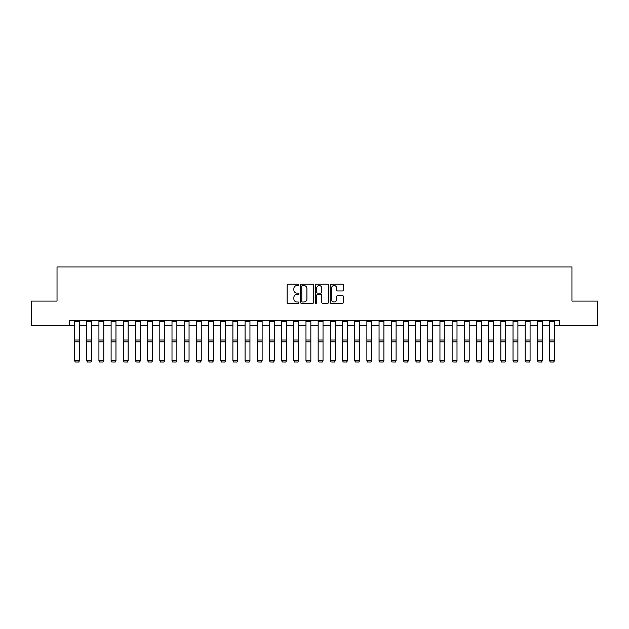 <?xml version="1.0" encoding="UTF-8"?>
<svg xmlns="http://www.w3.org/2000/svg" width="629" height="629" viewBox="0 0 629 629"><rect width="100%" height="100%" fill="white"/><g stroke="black" fill="none" stroke-linecap="round" stroke-linejoin="round"><path stroke-width="0.94" d="M298.909 284.882A0.668 0.668 0 0 0 298.24 284.206L288.082 284.206A0.959 0.959 0 0 0 287.123 285.165L287.123 302.384A0.959 0.959 0 0 0 288.082 303.335L298.24 303.335A0.668 0.668 0 0 0 298.909 302.667A0.668 0.668 0 0 0 298.24 301.999L296.927 301.999A3.059 3.059 0 0 1 293.869 298.94L293.869 297.501A3.059 3.059 0 0 1 296.927 294.443L298.24 294.443A0.668 0.668 0 0 0 298.909 293.774A0.668 0.668 0 0 0 298.24 293.106L296.927 293.106A3.059 3.059 0 0 1 293.869 290.04L293.869 288.609A3.059 3.059 0 0 1 296.927 285.55L298.24 285.55A0.668 0.668 0 0 0 298.909 284.882M342.451 290.952A0.959 0.959 0 0 0 343.41 289.993L343.41 285.165A0.959 0.959 0 0 0 342.451 284.206L331.168 284.206A0.959 0.959 0 0 0 330.209 285.165L330.209 302.384A0.959 0.959 0 0 0 331.168 303.335L342.451 303.335A0.959 0.959 0 0 0 343.41 302.384L343.41 296.55A0.959 0.959 0 0 0 342.451 295.591L337.624 295.591A0.959 0.959 0 0 0 336.664 296.55L336.664 299.435A2.555 2.555 0 0 1 334.109 301.999A2.555 2.555 0 0 1 331.546 299.435L331.546 288.106A2.555 2.555 0 0 1 334.109 285.55A2.555 2.555 0 0 1 336.664 288.106L336.664 289.993A0.959 0.959 0 0 0 337.624 290.952L342.451 290.952M69.206 325.437L31.45 325.437L31.45 301.079L57.027 301.079L57.027 266.979L571.973 266.979L571.973 301.079L597.55 301.079L597.55 325.437L559.794 325.437L559.794 320.57L69.206 320.57L69.206 325.437L74.568 325.437M313.667 285.165A0.959 0.959 0 0 0 312.707 284.206L301.425 284.206A0.959 0.959 0 0 0 300.465 285.165L300.465 302.384A0.959 0.959 0 0 0 301.425 303.335L312.707 303.335A0.959 0.959 0 0 0 313.667 302.384L313.667 285.165M316.293 284.206L327.575 284.206A0.959 0.959 0 0 1 328.535 285.165L328.535 302.384A0.959 0.959 0 0 1 327.575 303.335L322.748 303.335A0.959 0.959 0 0 1 321.796 302.384L321.796 295.402A0.959 0.959 0 0 0 320.837 294.443L317.629 294.443A0.959 0.959 0 0 0 316.678 295.402L316.678 302.667A0.668 0.668 0 0 1 316.01 303.335A0.668 0.668 0 0 1 315.333 302.667L315.333 285.165A0.959 0.959 0 0 1 316.293 284.206M79.435 325.437L86.747 325.437M91.614 325.437L98.926 325.437M103.793 325.437L111.105 325.437M115.972 325.437L123.284 325.437M128.151 325.437L135.463 325.437M140.338 325.437L147.642 325.437M152.517 325.437L159.821 325.437M164.696 325.437L172 325.437M176.875 325.437L184.179 325.437M189.054 325.437L196.358 325.437M201.233 325.437L208.537 325.437M213.412 325.437L220.716 325.437M225.591 325.437L232.895 325.437M237.77 325.437L245.074 325.437M249.949 325.437L257.253 325.437M262.128 325.437L269.44 325.437M274.307 325.437L281.619 325.437M286.486 325.437L293.798 325.437M298.665 325.437L305.977 325.437M310.844 325.437L318.156 325.437M323.023 325.437L330.335 325.437M335.202 325.437L342.514 325.437M347.381 325.437L354.693 325.437M359.56 325.437L366.872 325.437M371.747 325.437L379.051 325.437M383.926 325.437L391.23 325.437M396.105 325.437L403.409 325.437M408.284 325.437L415.588 325.437M420.463 325.437L427.767 325.437M432.642 325.437L439.946 325.437M444.821 325.437L452.125 325.437M457 325.437L464.304 325.437M469.179 325.437L476.483 325.437M481.358 325.437L488.662 325.437M493.537 325.437L500.849 325.437M505.716 325.437L513.028 325.437M517.895 325.437L525.207 325.437M530.074 325.437L537.386 325.437M542.253 325.437L549.565 325.437M554.432 325.437L559.794 325.437M302.47 285.55A0.668 0.668 0 0 0 301.802 286.219L301.802 301.33A0.668 0.668 0 0 0 302.47 301.999L303.862 301.999A3.059 3.059 0 0 0 306.921 298.94L306.921 288.609A3.059 3.059 0 0 0 303.862 285.55L302.47 285.55M321.796 288.153A2.555 2.555 0 0 0 319.233 285.597A2.555 2.555 0 0 0 316.678 288.153L316.678 292.147A0.959 0.959 0 0 0 317.629 293.106L320.837 293.106A0.959 0.959 0 0 0 321.796 292.147L321.796 288.153M79.435 320.57L79.435 360.81L78.704 362.021L75.299 361.95L78.704 362.021M75.299 362.021L74.568 360.637L79.435 360.637L78.704 361.95M74.568 320.57L74.568 360.637L75.299 361.95M91.614 320.57L91.614 360.81L90.883 362.021L87.478 361.95L90.883 362.021M87.478 362.021L86.747 360.637L91.614 360.637L90.883 361.95M86.747 320.57L86.747 360.637L87.478 361.95M103.793 320.57L103.793 360.81L103.062 362.021L99.657 361.95L103.062 362.021M99.657 362.021L98.926 360.637L103.793 360.637L103.062 361.95M98.926 320.57L98.926 360.637L99.657 361.95M115.972 320.57L115.972 360.81L115.241 362.021L111.836 361.95L115.241 362.021M111.836 362.021L111.105 360.637L115.972 360.637L115.241 361.95M111.105 320.57L111.105 360.637L111.836 361.95M128.151 320.57L128.151 360.81L127.428 362.021L124.015 361.95L127.428 362.021M124.015 362.021L123.284 360.637L128.151 360.637L127.428 361.95M123.284 320.57L123.284 360.637L124.015 361.95M140.338 320.57L140.338 360.81L139.607 362.021L136.194 361.95L139.607 362.021M136.194 362.021L135.463 360.637L140.338 360.637L139.607 361.95M135.463 320.57L135.463 360.637L136.194 361.95M152.517 320.57L152.517 360.81L151.786 362.021L148.373 361.95L151.786 362.021M148.373 362.021L147.642 360.637L152.517 360.637L151.786 361.95M147.642 320.57L147.642 360.637L148.373 361.95M164.696 320.57L164.696 360.81L163.965 362.021L160.552 361.95L163.965 362.021M160.552 362.021L159.821 360.637L164.696 360.637L163.965 361.95M159.821 320.57L159.821 360.637L160.552 361.95M176.875 320.57L176.875 360.81L176.144 362.021L172.731 361.95L176.144 362.021M172.731 362.021L172 360.637L176.875 360.637L176.144 361.95M172 320.57L172 360.637L172.731 361.95M189.054 320.57L189.054 360.81L188.323 362.021L184.91 361.95L188.323 362.021M184.91 362.021L184.179 360.637L189.054 360.637L188.323 361.95M184.179 320.57L184.179 360.637L184.91 361.95M201.233 320.57L201.233 360.81L200.502 362.021L197.089 361.95L200.502 362.021M197.089 362.021L196.358 360.637L201.233 360.637L200.502 361.95M196.358 320.57L196.358 360.637L197.089 361.95M213.412 320.57L213.412 360.81L212.681 362.021L209.268 361.95L212.681 362.021M209.268 362.021L208.537 360.637L213.412 360.637L212.681 361.95M208.537 320.57L208.537 360.637L209.268 361.95M225.591 320.57L225.591 360.81L224.86 362.021L221.447 361.95L224.86 362.021M221.447 362.021L220.716 360.637L225.591 360.637L224.86 361.95M220.716 320.57L220.716 360.637L221.447 361.95M237.77 320.57L237.77 360.81L237.039 362.021L233.626 361.95L237.039 362.021M233.626 362.021L232.895 360.637L237.77 360.637L237.039 361.95M232.895 320.57L232.895 360.637L233.626 361.95M249.949 320.57L249.949 360.81L249.218 362.021L245.805 361.95L249.218 362.021M245.805 362.021L245.074 360.637L249.949 360.637L249.218 361.95M245.074 320.57L245.074 360.637L245.805 361.95M262.128 320.57L262.128 360.81L261.397 362.021L257.984 361.95L261.397 362.021M257.984 362.021L257.253 360.637L262.128 360.637L261.397 361.95M257.253 320.57L257.253 360.637L257.984 361.95M274.307 320.57L274.307 360.81L273.576 362.021L270.163 361.95L273.576 362.021M270.163 362.021L269.44 360.637L274.307 360.637L273.576 361.95M269.44 320.57L269.44 360.637L270.163 361.95M286.486 320.57L286.486 360.81L285.755 362.021L282.342 361.95L285.755 362.021M282.342 362.021L281.619 360.637L286.486 360.637L285.755 361.95M281.619 320.57L281.619 360.637L282.342 361.95M298.665 320.57L298.665 360.81L297.934 362.021L294.529 361.95L297.934 362.021M294.529 362.021L293.798 360.637L298.665 360.637L297.934 361.95M293.798 320.57L293.798 360.637L294.529 361.95M310.844 320.57L310.844 360.81L310.113 362.021L306.708 361.95L310.113 362.021M306.708 362.021L305.977 360.637L310.844 360.637L310.113 361.95M305.977 320.57L305.977 360.637L306.708 361.95M323.023 320.57L323.023 360.81L322.292 362.021L318.887 361.95L322.292 362.021M318.887 362.021L318.156 360.637L323.023 360.637L322.292 361.95M318.156 320.57L318.156 360.637L318.887 361.95M335.202 320.57L335.202 360.81L334.471 362.021L331.066 361.95L334.471 362.021M331.066 362.021L330.335 360.637L335.202 360.637L334.471 361.95M330.335 320.57L330.335 360.637L331.066 361.95M347.381 320.57L347.381 360.81L346.658 362.021L343.245 361.95L346.658 362.021M343.245 362.021L342.514 360.637L347.381 360.637L346.658 361.95M342.514 320.57L342.514 360.637L343.245 361.95M359.56 320.57L359.56 360.81L358.837 362.021L355.424 361.95L358.837 362.021M355.424 362.021L354.693 360.637L359.56 360.637L358.837 361.95M354.693 320.57L354.693 360.637L355.424 361.95M371.747 320.57L371.747 360.81L371.016 362.021L367.603 361.95L371.016 362.021M367.603 362.021L366.872 360.637L371.747 360.637L371.016 361.95M366.872 320.57L366.872 360.637L367.603 361.95M383.926 320.57L383.926 360.81L383.195 362.021L379.782 361.95L383.195 362.021M379.782 362.021L379.051 360.637L383.926 360.637L383.195 361.95M379.051 320.57L379.051 360.637L379.782 361.95M396.105 320.57L396.105 360.81L395.374 362.021L391.961 361.95L395.374 362.021M391.961 362.021L391.23 360.637L396.105 360.637L395.374 361.95M391.23 320.57L391.23 360.637L391.961 361.95M408.284 320.57L408.284 360.81L407.553 362.021L404.14 361.95L407.553 362.021M404.14 362.021L403.409 360.637L408.284 360.637L407.553 361.95M403.409 320.57L403.409 360.637L404.14 361.95M420.463 320.57L420.463 360.81L419.732 362.021L416.319 361.95L419.732 362.021M416.319 362.021L415.588 360.637L420.463 360.637L419.732 361.95M415.588 320.57L415.588 360.637L416.319 361.95M432.642 320.57L432.642 360.81L431.911 362.021L428.498 361.95L431.911 362.021M428.498 362.021L427.767 360.637L432.642 360.637L431.911 361.95M427.767 320.57L427.767 360.637L428.498 361.95M444.821 320.57L444.821 360.81L444.09 362.021L440.677 361.95L444.09 362.021M440.677 362.021L439.946 360.637L444.821 360.637L444.09 361.95M439.946 320.57L439.946 360.637L440.677 361.95M457 320.57L457 360.81L456.269 362.021L452.856 361.95L456.269 362.021M452.856 362.021L452.125 360.637L457 360.637L456.269 361.95M452.125 320.57L452.125 360.637L452.856 361.95M469.179 320.57L469.179 360.81L468.448 362.021L465.035 361.95L468.448 362.021M465.035 362.021L464.304 360.637L469.179 360.637L468.448 361.95M464.304 320.57L464.304 360.637L465.035 361.95M481.358 320.57L481.358 360.81L480.627 362.021L477.214 361.95L480.627 362.021M477.214 362.021L476.483 360.637L481.358 360.637L480.627 361.95M476.483 320.57L476.483 360.637L477.214 361.95M493.537 320.57L493.537 360.81L492.806 362.021L489.393 361.95L492.806 362.021M489.393 362.021L488.662 360.637L493.537 360.637L492.806 361.95M488.662 320.57L488.662 360.637L489.393 361.95M505.716 320.57L505.716 360.81L504.985 362.021L501.572 361.95L504.985 362.021M501.572 362.021L500.849 360.637L505.716 360.637L504.985 361.95M500.849 320.57L500.849 360.637L501.572 361.95M517.895 320.57L517.895 360.81L517.164 362.021L513.759 361.95L517.164 362.021M513.759 362.021L513.028 360.637L517.895 360.637L517.164 361.95M513.028 320.57L513.028 360.637L513.759 361.95M530.074 320.57L530.074 360.81L529.343 362.021L525.938 361.95L529.343 362.021M525.938 362.021L525.207 360.637L530.074 360.637L529.343 361.95M525.207 320.57L525.207 360.637L525.938 361.95M542.253 320.57L542.253 360.81L541.522 362.021L538.117 361.95L541.522 362.021M538.117 362.021L537.386 360.637L542.253 360.637L541.522 361.95M537.386 320.57L537.386 360.637L538.117 361.95M554.432 320.57L554.432 360.81L553.701 362.021L550.296 361.95L553.701 362.021M550.296 362.021L549.565 360.637L554.432 360.637L553.701 361.95M549.565 320.57L549.565 360.637L550.296 361.95M79.435 340.022L74.568 340.022M79.435 341.869L74.568 341.869M79.435 321.616L74.568 321.616M91.614 340.022L86.747 340.022M91.614 341.869L86.747 341.869M91.614 321.616L86.747 321.616M103.793 340.022L98.926 340.022M103.793 341.869L98.926 341.869M103.793 321.616L98.926 321.616M115.972 340.022L111.105 340.022M115.972 341.869L111.105 341.869M115.972 321.616L111.105 321.616M128.151 340.022L123.284 340.022M128.151 341.869L123.284 341.869M128.151 321.616L123.284 321.616M140.338 340.022L135.463 340.022M140.338 341.869L135.463 341.869M140.338 321.616L135.463 321.616M152.517 340.022L147.642 340.022M152.517 341.869L147.642 341.869M152.517 321.616L147.642 321.616M164.696 340.022L159.821 340.022M164.696 341.869L159.821 341.869M164.696 321.616L159.821 321.616M176.875 340.022L172 340.022M176.875 341.869L172 341.869M176.875 321.616L172 321.616M189.054 340.022L184.179 340.022M189.054 341.869L184.179 341.869M189.054 321.616L184.179 321.616M201.233 340.022L196.358 340.022M201.233 341.869L196.358 341.869M201.233 321.616L196.358 321.616M213.412 340.022L208.537 340.022M213.412 341.869L208.537 341.869M213.412 321.616L208.537 321.616M225.591 340.022L220.716 340.022M225.591 341.869L220.716 341.869M225.591 321.616L220.716 321.616M237.77 340.022L232.895 340.022M237.77 341.869L232.895 341.869M237.77 321.616L232.895 321.616M249.949 340.022L245.074 340.022M249.949 341.869L245.074 341.869M249.949 321.616L245.074 321.616M262.128 340.022L257.253 340.022M262.128 341.869L257.253 341.869M262.128 321.616L257.253 321.616M274.307 340.022L269.44 340.022M274.307 341.869L269.44 341.869M274.307 321.616L269.44 321.616M286.486 340.022L281.619 340.022M286.486 341.869L281.619 341.869M286.486 321.616L281.619 321.616M298.665 340.022L293.798 340.022M298.665 341.869L293.798 341.869M298.665 321.616L293.798 321.616M310.844 340.022L305.977 340.022M310.844 341.869L305.977 341.869M310.844 321.616L305.977 321.616M323.023 340.022L318.156 340.022M323.023 341.869L318.156 341.869M323.023 321.616L318.156 321.616M335.202 340.022L330.335 340.022M335.202 341.869L330.335 341.869M335.202 321.616L330.335 321.616M347.381 340.022L342.514 340.022M347.381 341.869L342.514 341.869M347.381 321.616L342.514 321.616M359.56 340.022L354.693 340.022M359.56 341.869L354.693 341.869M359.56 321.616L354.693 321.616M371.747 340.022L366.872 340.022M371.747 341.869L366.872 341.869M371.747 321.616L366.872 321.616M383.926 340.022L379.051 340.022M383.926 341.869L379.051 341.869M383.926 321.616L379.051 321.616M396.105 340.022L391.23 340.022M396.105 341.869L391.23 341.869M396.105 321.616L391.23 321.616M408.284 340.022L403.409 340.022M408.284 341.869L403.409 341.869M408.284 321.616L403.409 321.616M420.463 340.022L415.588 340.022M420.463 341.869L415.588 341.869M420.463 321.616L415.588 321.616M432.642 340.022L427.767 340.022M432.642 341.869L427.767 341.869M432.642 321.616L427.767 321.616M444.821 340.022L439.946 340.022M444.821 341.869L439.946 341.869M444.821 321.616L439.946 321.616M457 340.022L452.125 340.022M457 341.869L452.125 341.869M457 321.616L452.125 321.616M469.179 340.022L464.304 340.022M469.179 341.869L464.304 341.869M469.179 321.616L464.304 321.616M481.358 340.022L476.483 340.022M481.358 341.869L476.483 341.869M481.358 321.616L476.483 321.616M493.537 340.022L488.662 340.022M493.537 341.869L488.662 341.869M493.537 321.616L488.662 321.616M505.716 340.022L500.849 340.022M505.716 341.869L500.849 341.869M505.716 321.616L500.849 321.616M517.895 340.022L513.028 340.022M517.895 341.869L513.028 341.869M517.895 321.616L513.028 321.616M530.074 340.022L525.207 340.022M530.074 341.869L525.207 341.869M530.074 321.616L525.207 321.616M542.253 340.022L537.386 340.022M542.253 341.869L537.386 341.869M542.253 321.616L537.386 321.616M554.432 340.022L549.565 340.022M554.432 341.869L549.565 341.869M554.432 321.616L549.565 321.616"/></g></svg>
